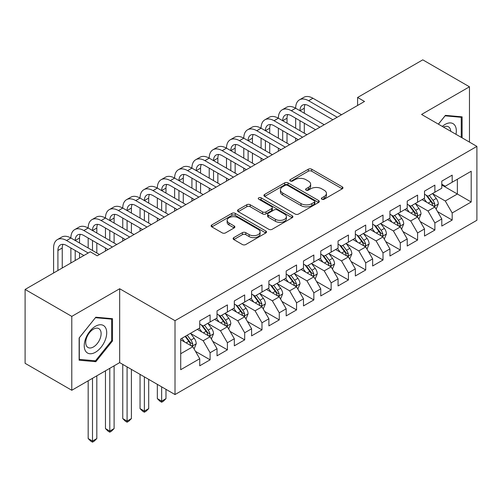 <?xml version="1.0" encoding="UTF-8"?>
<svg xmlns="http://www.w3.org/2000/svg" width="502" height="502" viewBox="0 0 502 502"><rect width="100%" height="100%" fill="white"/><g stroke="black" fill="none" stroke-linecap="round" stroke-linejoin="round"><path stroke-width="0.75" d="M321.851 199.225A1.682 0.973 0 0 0 324.229 199.225L342.264 188.815A2.397 1.387 0 0 0 342.966 187.836A2.397 1.387 0 0 0 342.264 186.857L311.711 169.218A2.397 1.387 0 0 0 308.316 169.218L290.288 179.628A1.682 0.973 0 0 0 289.792 180.318A1.682 0.973 0 0 0 290.288 181.002A1.682 0.973 0 0 0 292.66 181.002L294.994 179.653A7.681 4.436 0 0 1 305.856 179.653L308.404 181.128A7.681 4.436 0 0 1 310.65 184.259A7.681 4.436 0 0 1 308.404 187.397L306.069 188.746A1.682 0.973 0 0 0 305.58 189.43A1.682 0.973 0 0 0 306.069 190.114A1.682 0.973 0 0 0 308.448 190.114L310.782 188.771A7.681 4.436 0 0 1 321.644 188.771L324.185 190.239A7.681 4.436 0 0 1 326.438 193.37A7.681 4.436 0 0 1 324.185 196.508L321.851 197.857A1.682 0.973 0 0 0 321.362 198.541A1.682 0.973 0 0 0 321.851 199.225L321.851 197.857M233.813 237.615A2.397 1.387 0 0 0 233.11 238.594A2.397 1.387 0 0 0 233.813 239.573L242.384 244.524A2.397 1.387 0 0 0 245.779 244.524L265.803 232.959A2.397 1.387 0 0 0 266.506 231.98A2.397 1.387 0 0 0 265.803 231.002L235.256 213.363A2.397 1.387 0 0 0 231.861 213.363L211.831 224.927A2.397 1.387 0 0 0 211.129 225.906A2.397 1.387 0 0 0 211.831 226.885L222.185 232.859A2.397 1.387 0 0 0 225.58 232.859L234.152 227.914A2.397 1.387 0 0 0 234.854 226.935A2.397 1.387 0 0 0 234.152 225.956L229.019 222.988A6.419 3.709 0 0 1 227.136 220.365A6.419 3.709 0 0 1 231.102 216.946A6.419 3.709 0 0 1 238.099 217.749L258.21 229.358A6.419 3.709 0 0 1 260.092 231.98A6.419 3.709 0 0 1 256.127 235.407A6.419 3.709 0 0 1 249.13 234.603L245.779 232.664A2.397 1.387 0 0 0 242.384 232.664L233.813 237.615L233.813 239.573M71.786 316.392L71.786 390.267L119.677 362.613L119.677 288.744L71.786 316.392L25.1 289.441L90.285 251.809L97.2 255.8L364.515 101.467L357.593 97.476L357.593 105.464M119.677 288.744L175.01 320.684L476.9 146.389L476.9 220.265L175.01 394.559L175.01 320.684M469.464 142.097L469.464 86.796L421.573 114.45L476.9 146.389M469.464 86.796L422.778 59.845L357.593 97.476M295.163 214.047A2.397 1.387 0 0 0 298.558 214.047L318.588 202.488A2.397 1.387 0 0 0 319.291 201.509A2.397 1.387 0 0 0 318.588 200.524L288.035 182.891A2.397 1.387 0 0 0 284.64 182.891L264.617 194.45A2.397 1.387 0 0 0 263.914 195.429A2.397 1.387 0 0 0 264.617 196.414L295.163 214.047M259.434 199.589A1.682 0.973 0 0 1 261.134 199.827L261.134 197.832L292.195 215.766A2.397 1.387 0 0 1 292.898 216.745A2.397 1.387 0 0 1 292.195 217.724L272.166 229.282A2.397 1.387 0 0 1 268.771 229.282L238.224 211.649L238.224 209.685A2.397 1.387 0 0 0 237.521 210.671A2.397 1.387 0 0 0 238.224 211.649M238.224 209.685L246.796 204.741A2.397 1.387 0 0 1 250.191 204.741L262.577 211.894A2.397 1.387 0 0 0 265.972 211.894L271.657 208.612A2.397 1.387 0 0 0 272.36 207.627A2.397 1.387 0 0 0 271.657 206.648L258.762 199.206A1.682 0.973 0 0 1 258.266 198.516A1.682 0.973 0 0 1 259.308 197.619A1.682 0.973 0 0 1 261.134 197.832M441.798 185.025L457.36 194.01L457.36 179.233L471.196 171.251L452.176 182.226L452.176 175.142L441.798 181.128L441.798 188.219L434.883 192.21L434.883 185.125L424.51 191.111L424.51 198.202L417.595 202.193L417.595 195.109L407.222 201.095L407.222 208.186L400.301 212.177L400.301 205.086L389.928 211.078L389.928 218.169L383.013 222.16L383.013 215.069L372.641 221.062L372.641 228.146L365.72 232.144L365.72 225.053L355.347 231.045L355.347 238.13L348.432 242.127L348.432 235.036L338.059 241.029L338.059 248.113L331.144 252.104L331.144 245.02L320.765 251.006L320.765 258.097L313.85 262.088L313.85 255.003L303.478 260.99L303.478 268.081L296.563 272.071L296.563 264.987L286.184 270.973L286.184 278.064L279.269 282.055L279.269 274.964L268.896 280.957L268.896 288.041L261.981 292.038L261.981 284.948L251.602 290.94L251.602 298.025L244.687 302.022L244.687 294.931L234.315 300.924L234.315 308.008L227.4 311.999L227.4 304.915L217.027 310.901L217.027 317.992L210.106 321.983L210.106 314.898L199.733 320.885L199.733 327.975L180.714 338.957L180.714 369.704L199.733 358.723L192.818 346.744L180.714 339.754M471.196 171.251L471.196 201.992L452.176 212.973L445.261 200.995L432.724 193.759M437.562 211.631L452.176 220.064L452.176 212.973M452.176 220.064L441.798 226.051L441.798 218.966L434.883 222.957L427.968 210.978L415.43 203.743M420.274 221.608L434.883 230.048L434.883 222.957M434.883 230.048L424.51 236.034L424.51 228.95L417.595 232.941L410.68 220.962L398.142 213.726M402.981 231.591L417.595 240.031L417.595 232.941M417.595 240.031L407.222 246.018L407.222 238.933L400.301 242.924L393.386 230.945L380.849 223.704M385.693 241.575L400.301 250.009L400.301 242.924M400.301 250.009L389.928 256.001L389.928 248.91L383.013 252.908L376.098 240.929L363.561 233.687M368.405 251.558L383.013 259.992L383.013 252.908M383.013 259.992L372.641 265.985L372.641 258.894L365.72 262.891L358.804 250.912L346.273 243.671M351.111 261.542L365.72 269.976L365.72 262.891M365.72 269.976L355.347 275.968L355.347 268.877L348.432 272.868L341.517 260.889L328.979 253.654M333.824 271.526L348.432 279.959L348.432 272.868M348.432 279.959L338.059 285.945L338.059 278.861L331.144 282.852L324.223 270.873L311.692 263.638M316.53 281.509L331.144 289.943L331.144 282.852M331.144 289.943L320.765 295.929L320.765 288.845L313.85 292.835L306.935 280.856L294.398 273.621M299.242 291.486L313.85 299.926L313.85 292.835M313.85 299.926L303.478 305.913L303.478 298.828L296.563 302.819L289.641 290.84L277.11 283.605M281.948 301.47L296.563 309.903L296.563 302.819M296.563 309.903L286.184 315.896L286.184 308.805L279.269 312.802L272.354 300.823L259.816 293.582M264.661 311.453L279.269 319.887L279.269 312.802M279.269 319.887L268.896 325.88L268.896 318.789L261.981 322.786L255.066 310.807L242.529 303.566M247.367 321.437L261.981 329.87L261.981 322.786M261.981 329.87L251.602 335.863L251.602 328.772L244.687 332.77L237.772 320.784L225.235 313.549M230.079 331.42L244.687 339.854L244.687 332.77M244.687 339.854L234.315 345.847L234.315 338.756L227.4 342.747L220.485 330.768L207.947 323.533M212.785 341.404L227.4 349.838L227.4 342.747M227.4 349.838L217.027 355.824L217.027 348.739L210.106 352.73L203.191 340.751L190.653 333.516M195.498 351.381L210.106 359.821L210.106 352.73M210.106 359.821L199.733 365.807L199.733 358.723M199.733 323.985L203.191 325.98L210.106 321.983M180.714 353.728L192.818 346.744M217.027 314.001L220.485 315.996L227.4 311.999M203.191 340.751L210.106 336.76L197.311 329.375M217.027 348.739L210.106 336.76M234.315 304.017L237.772 306.013L244.687 302.022M220.485 330.768L227.4 326.777L214.605 319.391M234.315 338.756L227.4 326.777M251.602 294.034L255.066 296.029L261.981 292.038M237.772 320.784L244.687 316.793L231.893 309.408M251.602 328.772L244.687 316.793M268.896 284.05L272.354 286.046L279.269 282.055M255.066 310.807L261.981 306.81L249.187 299.424M268.896 318.789L261.981 306.81M286.184 274.067L289.641 276.062L296.563 272.071M272.354 300.823L279.269 296.826L266.474 289.441M286.184 308.805L279.269 296.826M303.478 264.083L306.935 266.085L313.85 262.088M289.641 290.84L296.563 286.849L283.768 279.457M303.478 298.828L296.563 286.849M320.765 254.106L324.223 256.102L331.144 252.104M306.935 280.856L313.85 276.866L301.056 269.474M320.765 288.845L313.85 276.866M338.059 244.123L341.517 246.118L348.432 242.127M324.223 270.873L331.144 266.882L318.343 259.496M338.059 278.861L331.144 266.882M355.347 234.139L358.804 236.135L365.72 232.144M341.517 260.889L348.432 256.898L335.637 249.513M355.347 268.877L348.432 256.898M372.641 224.156L376.098 226.151L383.013 222.16M358.804 250.912L365.72 246.915L352.925 239.529M372.641 258.894L365.72 246.915M389.928 214.172L393.386 216.167L400.301 212.177M376.098 240.929L383.013 236.931L370.219 229.546M389.928 248.91L383.013 236.931M407.222 204.188L410.68 206.19L417.595 202.193M393.386 230.945L400.301 226.954L387.506 219.562M407.222 238.933L400.301 226.954M424.51 194.211L427.968 196.207L434.883 192.21M410.68 220.962L417.595 216.971L404.8 209.579M424.51 228.95L417.595 216.971M441.798 184.228L445.261 186.223L452.176 182.226M427.968 210.978L434.883 206.987L422.088 199.601M441.798 218.966L434.883 206.987M25.1 289.441L25.1 363.316L71.786 390.267M119.677 362.613L175.01 394.559M445.261 200.995L457.36 194.01L471.196 201.992M462.116 137.855L462.116 116.853L445.431 115.36L438.371 124.145M112.504 340.946L112.504 318.695L95.819 317.208L79.134 337.965L79.134 360.21L95.819 361.704L112.504 340.946L111.639 340.444M322.522 199.463L324.185 198.503A7.681 4.436 0 0 0 326.438 195.372L326.438 193.37M310.65 184.259L310.65 186.255A7.681 4.436 0 0 1 308.404 189.392L306.741 190.352M342.232 188.834L311.711 171.213A2.397 1.387 0 0 0 308.316 171.213L290.959 181.241M318.557 202.507L288.035 184.887A2.397 1.387 0 0 0 284.64 184.887L264.648 196.426M314.346 202.193A1.682 0.973 0 0 0 314.836 201.509A1.682 0.973 0 0 0 314.346 200.819L287.527 185.338A1.682 0.973 0 0 0 285.149 185.338L282.689 186.757A7.681 4.436 0 0 0 280.442 189.894A7.681 4.436 0 0 0 282.689 193.032L301.018 203.611A7.681 4.436 0 0 0 311.88 203.611L314.346 202.193L314.346 204.188A1.682 0.973 0 0 0 314.836 203.505L314.836 201.509M280.442 189.894L280.442 191.889A7.681 4.436 0 0 0 282.689 195.027L282.689 193.032M314.346 204.188L311.88 205.607A7.681 4.436 0 0 1 301.018 205.607L282.689 195.027M238.255 211.668L246.796 206.736L246.796 204.741M272.36 207.627L272.36 209.629A2.397 1.387 0 0 1 271.657 210.608L265.972 213.89A2.397 1.387 0 0 1 262.577 213.89L250.191 206.736A2.397 1.387 0 0 0 246.796 206.736M261.134 199.827L292.164 217.742M275.435 219.318A6.419 3.709 0 0 0 282.431 220.121A6.419 3.709 0 0 0 286.397 216.695A6.419 3.709 0 0 0 284.515 214.072L277.43 209.98A2.397 1.387 0 0 0 274.036 209.98L268.35 213.262A2.397 1.387 0 0 0 267.648 214.247A2.397 1.387 0 0 0 268.35 215.226L275.435 219.318L275.435 221.313A6.419 3.709 0 0 0 282.431 222.116A6.419 3.709 0 0 0 286.397 218.69L286.397 216.695M267.648 214.247L267.648 216.243A2.397 1.387 0 0 0 268.35 217.222L268.35 215.226M275.435 221.313L268.35 217.222M260.092 231.98L260.092 233.976A6.419 3.709 0 0 1 256.127 237.402A6.419 3.709 0 0 1 249.13 236.599L245.779 234.66A2.397 1.387 0 0 0 242.384 234.66L233.844 239.592M227.136 220.365L227.136 222.367A6.419 3.709 0 0 0 229.019 224.984L229.019 222.988M234.12 227.933L229.019 224.984M265.771 232.978L235.256 215.358A2.397 1.387 0 0 0 231.861 215.358L211.863 226.904M94.056 360.687L95.819 361.704M436.163 209.202L438.309 203.969A6.482 3.74 -120 0 0 436.238 198.453L432.567 193.552M426.713 202.268L423.92 198.541M422.615 199.903L422.295 199.476M433.665 206.278L434.669 205.381L434.807 204.245A6.482 3.74 -120 0 0 432.956 200.348L429.279 195.447M427.183 195.755L431.72 201.81A3.301 1.908 60 0 1 432.322 202.808L434.807 204.245M426.047 195.096L430.879 201.547A6.482 3.74 60 0 1 432.737 205.443L432.862 205.82M53.595 272.988L53.595 247.994A18.342 10.586 60 0 1 57.391 239.598L61.715 237.101A18.342 10.586 60 0 1 70.882 238.011A18.342 10.586 60 0 1 74.685 229.615L79.009 227.124A18.342 10.586 60 0 1 88.176 228.027A18.342 10.586 60 0 1 91.973 219.631L96.296 217.14A18.342 10.586 60 0 1 105.464 218.044A18.342 10.586 60 0 1 109.267 209.654L113.59 207.157A18.342 10.586 60 0 1 122.758 208.066A18.342 10.586 60 0 1 126.554 199.67L130.878 197.173A18.342 10.586 60 0 1 140.045 198.083A18.342 10.586 60 0 1 143.848 189.687L148.165 187.19A18.342 10.586 60 0 1 157.339 188.099A18.342 10.586 60 0 1 161.136 179.703L165.459 177.206A18.342 10.586 60 0 1 174.627 178.116A18.342 10.586 60 0 1 178.423 169.72L182.747 167.222A18.342 10.586 60 0 1 191.921 168.132A18.342 10.586 60 0 1 195.717 159.736L200.041 157.245A18.342 10.586 60 0 1 209.208 158.149A18.342 10.586 60 0 1 213.005 149.753L217.328 147.262A18.342 10.586 60 0 1 226.502 148.165A18.342 10.586 60 0 1 230.299 139.776L234.622 137.278A18.342 10.586 60 0 1 243.79 138.188A18.342 10.586 60 0 1 247.586 129.792L251.91 127.295A18.342 10.586 60 0 1 261.078 128.205A18.342 10.586 60 0 1 264.88 119.809L269.204 117.311A18.342 10.586 60 0 1 278.372 118.221A18.342 10.586 60 0 1 282.168 109.825L286.491 107.328A18.342 10.586 60 0 1 295.659 108.237A18.342 10.586 60 0 1 299.462 99.842L303.785 97.35A18.342 10.586 60 0 1 312.953 98.254L341.517 114.745M299.462 99.842A18.342 10.586 60 0 1 308.63 100.751L337.193 117.242M332.87 119.74L308.63 105.74A12.224 7.059 -120 0 0 302.518 105.138A12.224 7.059 -120 0 0 299.983 110.735L304.306 108.237L304.306 113.232M305.072 104.573A12.224 7.059 -120 0 0 304.306 108.237M299.983 120.718L299.983 130.702M304.306 123.21L304.306 133.193M295.659 141.219L295.659 138.188M295.659 128.205L295.659 118.221M418.875 219.186L421.015 213.952A6.482 3.74 -120 0 0 418.95 208.437L415.273 203.53M409.425 212.252L406.633 208.525M405.327 209.886L405.007 209.459M416.371 216.262L417.375 215.358L417.52 214.228A6.482 3.74 -120 0 0 415.662 210.332L411.991 205.431M409.896 205.732L414.432 211.794A3.301 1.908 60 0 1 415.028 212.792L417.52 214.228M408.753 205.08L413.592 211.53A6.482 3.74 60 0 1 415.443 215.427L415.574 215.804M401.581 229.169L403.727 223.936A6.482 3.74 -120 0 0 401.656 218.42L397.986 213.513M392.131 222.235L389.339 218.508M388.033 219.87L387.713 219.443M399.084 226.245L400.088 225.342L400.226 224.212A6.482 3.74 -120 0 0 398.375 220.315L394.697 215.414M392.602 215.716L397.138 221.771A3.301 1.908 60 0 1 397.741 222.775L400.226 224.212M391.466 215.057L396.298 221.514A6.482 3.74 60 0 1 398.155 225.411L398.287 225.787M282.168 109.825A18.342 10.586 60 0 1 291.336 110.735L295.659 108.237L324.223 124.728M291.336 110.735L319.899 127.226M315.582 129.723L291.336 115.724A12.224 7.059 -120 0 0 285.224 115.121A12.224 7.059 -120 0 0 282.695 120.718L287.018 118.221L287.018 123.21M287.784 114.556A12.224 7.059 -120 0 0 287.018 118.221M282.695 130.702L282.695 140.679M287.018 133.193L287.018 143.177M278.372 151.202L278.372 148.172M278.372 138.188L278.372 128.205M264.88 119.809A18.342 10.586 60 0 1 274.048 120.718L278.372 118.221L306.935 134.712M274.048 120.718L302.612 137.209M298.288 139.7L274.048 125.707A12.224 7.059 -120 0 0 267.936 125.105A12.224 7.059 -120 0 0 265.401 130.702L269.725 128.205L269.725 133.193M270.49 124.54A12.224 7.059 -120 0 0 269.725 128.205M265.401 140.679L265.401 150.663M269.725 143.177L269.725 153.16M261.078 161.186L261.078 158.149M261.078 148.165L261.078 138.188M455.979 134.31A15.895 9.174 120 0 0 454.818 125.299A15.895 9.174 120 0 0 442.318 126.429M450.721 131.279A10.881 6.281 120 0 0 449.704 127.935A10.881 6.281 120 0 0 448.481 126.805A10.881 6.281 120 0 0 443.486 127.1M445.054 115.83L461.25 117.299L461.25 137.36M460.183 116.677L461.25 117.299M438.403 124.163L445.086 115.849M85.742 351.362A15.895 9.174 120 0 0 101.09 347.252A15.895 9.174 120 0 0 105.207 327.147A15.895 9.174 120 0 0 89.852 331.257A15.895 9.174 120 0 0 85.742 351.362M86.764 346.361A10.881 6.281 120 0 0 87.988 347.497A10.881 6.281 120 0 0 98.11 342.42A10.881 6.281 120 0 0 100.086 329.783A10.881 6.281 120 0 0 98.869 328.647A10.881 6.281 120 0 0 88.741 333.73A10.881 6.281 120 0 0 86.764 346.361M95.474 317.697L111.639 319.147L111.639 340.701L95.474 360.812L79.303 359.369L79.303 337.808L95.436 317.678M110.565 318.525L111.639 319.147M384.294 239.153L386.433 233.919A6.482 3.74 -120 0 0 384.369 228.404L380.692 223.497M374.843 232.219L372.051 228.492M370.746 229.853L370.426 229.427M381.79 236.229L382.794 235.325L382.938 234.196A6.482 3.74 -120 0 0 381.081 230.299L377.41 225.392M375.314 225.699L379.851 231.755A3.301 1.908 60 0 1 380.447 232.759L382.938 234.196M374.172 225.04L379.01 231.497A6.482 3.74 60 0 1 380.861 235.394L380.993 235.771M367 249.13L369.146 243.903A6.482 3.74 -120 0 0 367.075 238.381L363.404 233.48M357.549 242.196L354.757 238.469M353.452 239.83L353.138 239.41M364.502 246.212L365.506 245.309L365.644 244.179A6.482 3.74 -120 0 0 363.793 240.282L360.116 235.375M358.02 235.683L362.557 241.738A3.301 1.908 60 0 1 363.159 242.742L365.644 244.179M356.884 235.024L361.716 241.481A6.482 3.74 60 0 1 363.573 245.378L363.705 245.748M247.586 129.792A18.342 10.586 60 0 1 256.76 130.702L261.078 128.205L289.641 144.695M256.76 130.702L285.324 147.193M281.001 149.684L256.76 135.691A12.224 7.059 -120 0 0 250.642 135.082A12.224 7.059 -120 0 0 248.113 140.679L252.437 138.188L252.437 143.177M253.203 134.523A12.224 7.059 -120 0 0 252.437 138.188M248.113 150.663L248.113 160.646M252.437 153.16L252.437 163.144M243.79 171.169L243.79 168.132M243.79 158.149L243.79 148.172M230.299 139.776A18.342 10.586 60 0 1 239.467 140.679L243.79 138.188L272.354 154.679M239.467 140.679L268.03 157.17M263.707 159.667L239.467 145.674A12.224 7.059 -120 0 0 233.355 145.065A12.224 7.059 -120 0 0 230.82 150.663L235.143 148.172L235.143 153.16M235.909 144.501A12.224 7.059 -120 0 0 235.143 148.172M230.82 160.646L230.82 170.63M235.143 163.144L235.143 173.127M226.502 181.153L226.502 178.116M226.502 168.132L226.502 158.149M349.712 259.114L351.852 253.886A6.482 3.74 -120 0 0 349.787 248.364L346.116 243.464M340.262 252.18L337.469 248.452M336.164 249.814L335.844 249.394M347.208 256.196L348.212 255.292L348.357 254.163A6.482 3.74 -120 0 0 346.499 250.26L342.828 245.359M340.732 245.666L345.269 251.722A3.301 1.908 60 0 1 345.865 252.726L348.357 254.163M339.59 245.007L344.428 251.458A6.482 3.74 60 0 1 346.28 255.361L346.411 255.731M213.005 149.753A18.342 10.586 60 0 1 222.179 150.663L226.502 148.165L255.066 164.662M222.179 150.663L250.743 167.153M246.419 169.651L222.179 155.658A12.224 7.059 -120 0 0 216.061 155.049A12.224 7.059 -120 0 0 213.532 160.646L217.855 158.149L217.855 163.144M218.621 154.484A12.224 7.059 -120 0 0 217.855 158.149M213.532 170.63L213.532 180.613M217.855 173.127L217.855 183.105M209.208 191.13L209.208 188.099M209.208 178.116L209.208 168.132M332.418 269.097L334.564 263.864A6.482 3.74 -120 0 0 332.493 258.348L328.823 253.447M322.968 262.163L320.176 258.436M318.87 259.798L318.557 259.371M329.921 266.179L330.925 265.276L331.069 264.14A6.482 3.74 -120 0 0 329.212 260.243L325.541 255.342M323.439 255.65L327.975 261.705A3.301 1.908 60 0 1 328.578 262.709L331.069 264.14M322.303 254.991L327.135 261.442A6.482 3.74 60 0 1 328.992 265.338L329.124 265.715M195.717 159.736A18.342 10.586 60 0 1 204.885 160.646L209.208 158.149L237.772 174.64M204.885 160.646L233.449 177.137M229.125 179.634L204.885 165.635A12.224 7.059 -120 0 0 198.773 165.032A12.224 7.059 -120 0 0 196.238 170.63L200.562 168.132L200.562 173.127M201.327 164.468A12.224 7.059 -120 0 0 200.562 168.132M196.238 180.613L196.238 190.597M200.562 183.105L200.562 193.088M191.921 201.114L191.921 198.083M191.921 188.099L191.921 178.116M315.13 279.081L317.277 273.847A6.482 3.74 -120 0 0 315.206 268.332L311.535 263.431M305.68 272.147L302.888 268.419M301.583 269.781L301.263 269.354M312.627 276.156L313.631 275.253L313.775 274.123A6.482 3.74 -120 0 0 311.918 270.227L308.247 265.326M306.151 265.627L310.688 271.689A3.301 1.908 60 0 1 311.29 272.686L313.775 274.123M305.009 264.974L309.847 271.425A6.482 3.74 60 0 1 311.698 275.322L311.83 275.698M178.423 169.72A18.342 10.586 60 0 1 187.597 170.63L191.921 168.132L220.485 184.623M187.597 170.63L216.161 187.12M211.838 189.618L187.597 175.618A12.224 7.059 -120 0 0 181.486 175.016A12.224 7.059 -120 0 0 178.95 180.613L183.274 178.116L183.274 183.105M184.039 174.451A12.224 7.059 -120 0 0 183.274 178.116M178.95 190.597L178.95 200.574M183.274 193.088L183.274 203.072M174.627 211.097L174.627 208.066M174.627 198.083L174.627 188.099M297.843 289.064L299.983 283.831A6.482 3.74 -120 0 0 297.918 278.315L294.241 273.408M288.386 282.13L285.594 278.403M284.289 279.765L283.975 279.338M295.339 286.14L296.343 285.236L296.487 284.107A6.482 3.74 -120 0 0 294.63 280.21L290.959 275.309M288.863 275.611L293.4 281.666A3.301 1.908 60 0 1 293.996 282.67L296.487 284.107M287.721 274.952L292.553 281.409A6.482 3.74 60 0 1 294.41 285.305L294.542 285.682M161.136 179.703A18.342 10.586 60 0 1 170.303 180.613L174.627 178.116L203.191 194.607M170.303 180.613L198.867 197.104M194.544 199.601L170.303 185.602A12.224 7.059 -120 0 0 164.192 185A12.224 7.059 -120 0 0 161.663 190.597L165.98 188.099L165.98 193.088M166.746 184.435A12.224 7.059 -120 0 0 165.98 188.099M161.663 200.574L161.663 210.558M165.98 203.072L165.98 213.055M157.339 221.081L157.339 218.044M157.339 208.066L157.339 198.083M280.549 299.048L282.695 293.814A6.482 3.74 -120 0 0 280.624 288.299L276.953 283.392M271.099 292.114L268.306 288.386M267.001 289.748L266.681 289.321M278.052 296.124L279.056 295.22L279.194 294.09A6.482 3.74 -120 0 0 277.342 290.194L273.665 285.293M271.569 285.594L276.106 291.649A3.301 1.908 60 0 1 276.709 292.653L279.194 294.09M270.427 284.935L275.265 291.392A6.482 3.74 60 0 1 277.117 295.289L277.248 295.665M143.848 189.687A18.342 10.586 60 0 1 153.016 190.597L157.339 188.099L185.903 204.59M153.016 190.597L181.58 207.088M177.256 209.579L153.016 195.585A12.224 7.059 -120 0 0 146.904 194.983A12.224 7.059 -120 0 0 144.369 200.574L148.692 198.083L148.692 203.072M149.458 194.418A12.224 7.059 -120 0 0 148.692 198.083M144.369 210.558L144.369 220.541M148.692 213.055L148.692 223.039M140.045 231.064L140.045 228.027M140.045 218.044L140.045 208.066M263.261 309.025L265.401 303.798A6.482 3.74 -120 0 0 263.337 298.276L259.659 293.375M253.811 302.091L251.019 298.364M249.707 299.725L249.394 299.305M260.758 306.107L261.762 305.203L261.906 304.074A6.482 3.74 -120 0 0 260.049 300.177L256.378 295.27M254.282 295.578L258.819 301.633A3.301 1.908 60 0 1 259.415 302.637L261.906 304.074M253.14 294.919L257.972 301.376A6.482 3.74 60 0 1 259.829 305.272L259.961 305.649M161.663 386.854L161.663 401.129L165.98 398.632L165.98 389.345M165.98 398.632L163.388 401.23L161.663 402.227L159.931 401.23L157.339 398.632L157.339 384.356M157.339 398.632L161.663 401.129L161.663 402.227M126.554 199.67A18.342 10.586 60 0 1 135.722 200.574L140.045 198.083L168.609 214.574M135.722 200.574L164.286 217.065M159.962 219.562L135.722 205.569A12.224 7.059 -120 0 0 129.61 204.96A12.224 7.059 -120 0 0 127.081 210.558L131.405 208.066L131.405 213.055M132.17 204.396A12.224 7.059 -120 0 0 131.405 208.066M127.081 220.541L127.081 230.525M131.405 223.039L131.405 233.022M122.758 241.048L122.758 238.011M122.758 228.027L122.758 218.044M245.967 319.008L248.113 313.781A6.482 3.74 -120 0 0 246.043 308.259L242.372 303.359M236.517 312.075L233.725 308.347M232.42 309.709L232.1 309.288M243.47 316.091L244.474 315.187L244.612 314.057A6.482 3.74 -120 0 0 242.761 310.161L239.084 305.254M236.988 305.561L241.525 311.616A3.301 1.908 60 0 1 242.127 312.62L244.612 314.057M235.852 304.902L240.684 311.353A6.482 3.74 60 0 1 242.541 315.256L242.667 315.626M144.369 376.87L144.369 411.113L148.692 408.615L148.692 379.368M148.692 408.615L146.101 411.213L144.369 412.211L142.643 411.213L140.045 408.615L140.045 374.373M140.045 408.615L144.369 411.113L144.369 412.211M109.267 209.654A18.342 10.586 60 0 1 118.434 210.558L122.758 208.066L151.322 224.557M118.434 210.558L146.998 227.048M142.675 229.546L118.434 215.553A12.224 7.059 -120 0 0 112.322 214.944A12.224 7.059 -120 0 0 109.787 220.541L114.111 218.044L114.111 223.039M114.876 214.379A12.224 7.059 -120 0 0 114.111 218.044M109.787 230.525L109.787 240.508M114.111 233.022L114.111 243.006M105.464 251.031L105.464 247.994M105.464 238.011L105.464 228.027M228.68 328.992L230.82 323.759A6.482 3.74 -120 0 0 228.755 318.243L225.078 313.342M219.23 322.058L216.437 318.331M215.132 319.692L214.812 319.272M226.176 326.074L227.18 325.171L227.324 324.041A6.482 3.74 -120 0 0 225.467 320.138L221.796 315.237M219.7 315.545L224.237 321.6A3.301 1.908 60 0 1 224.833 322.604L227.324 324.041M218.558 314.886L223.396 321.336A6.482 3.74 60 0 1 225.247 325.233L225.379 325.61M127.081 366.887L127.081 421.096L131.405 418.599L131.405 369.384M131.405 418.599L128.807 421.197L127.081 422.195L125.349 421.197L122.758 418.599L122.758 364.389M122.758 418.599L127.081 421.096L127.081 422.195M91.973 219.631A18.342 10.586 60 0 1 101.14 220.541L105.464 218.044L134.028 234.534M101.14 220.541L129.704 237.032M125.387 239.529L101.14 225.536A12.224 7.059 -120 0 0 95.029 224.927A12.224 7.059 -120 0 0 92.5 230.525L96.823 228.027L96.823 233.022M97.589 224.363A12.224 7.059 -120 0 0 96.823 228.027M92.5 240.508L92.5 250.492M96.823 243.006L96.823 252.983M88.176 247.994L88.176 238.011M211.386 338.976L213.532 333.742A6.482 3.74 -120 0 0 211.461 328.226L207.79 323.326M201.936 332.042L199.143 328.314M197.838 329.676L197.518 329.249M208.888 336.051L209.892 335.154L210.031 334.018A6.482 3.74 -120 0 0 208.179 330.121L204.502 325.221M202.406 325.528L206.943 331.584A3.301 1.908 60 0 1 207.546 332.581L210.031 334.018M201.271 324.869L206.102 331.32A6.482 3.74 60 0 1 207.96 335.217L208.092 335.593M109.787 368.324L109.787 431.08L114.111 428.582L114.111 365.826M114.111 428.582L111.519 431.174L109.787 432.178L108.062 431.174L105.464 428.582L105.464 370.821M105.464 428.582L109.787 431.08L109.787 432.178M74.685 229.615A18.342 10.586 60 0 1 83.853 230.525L88.176 228.027L116.74 244.518M83.853 230.525L112.417 247.015M108.093 249.513L83.853 235.513A12.224 7.059 -120 0 0 77.741 234.911A12.224 7.059 -120 0 0 75.206 240.508L79.529 238.011L79.529 243.006M80.295 234.346A12.224 7.059 -120 0 0 79.529 238.011M75.206 250.492L75.206 260.513M79.529 252.983L79.529 258.015M70.882 263.01L70.882 247.994M194.098 348.959L196.238 343.726A6.482 3.74 -120 0 0 194.174 338.21L190.496 333.303M184.648 342.025L181.856 338.298M191.595 346.035L192.599 345.131L192.743 344.002A6.482 3.74 -120 0 0 190.885 340.105L187.215 335.204M185.589 336.139L189.656 341.567A3.301 1.908 60 0 1 190.252 342.565L192.743 344.002M185.138 336.403L188.815 341.304A6.482 3.74 60 0 1 190.666 345.2L190.798 345.577M92.5 378.307L92.5 441.057L96.823 438.566L96.823 375.81M96.823 438.566L94.225 441.158L92.5 442.155L90.768 441.158L88.176 438.566L88.176 380.805M88.176 438.566L92.5 441.057L92.5 442.155M57.391 239.598A18.342 10.586 60 0 1 66.565 240.508L70.882 238.011L99.446 254.501M66.565 240.508L88.208 253.008M83.89 255.499L66.565 245.497A12.224 7.059 -120 0 0 60.447 244.894A12.224 7.059 -120 0 0 57.918 250.492L57.918 270.496M63.007 244.33A12.224 7.059 -120 0 0 62.242 247.994L62.242 267.999M324.185 198.503L324.185 196.508M306.069 190.114L306.069 188.746M308.404 189.392L308.404 187.397M290.288 181.002L290.288 179.628M308.316 171.213L308.316 169.218M311.711 171.213L311.711 169.218M342.264 188.815L342.264 186.857M264.617 196.414L264.617 194.45M284.64 184.887L284.64 182.891M288.035 184.887L288.035 182.891M318.588 202.488L318.588 200.524M301.018 205.607L301.018 203.611M311.88 205.607L311.88 203.611M250.191 206.736L250.191 204.741M262.577 213.89L262.577 211.894M265.972 213.89L265.972 211.894M271.657 210.608L271.657 208.612M292.195 217.724L292.195 215.766M242.384 234.66L242.384 232.664M245.779 234.66L245.779 232.664M249.13 236.599L249.13 234.603M234.152 227.914L234.152 225.956M211.831 226.885L211.831 224.927M231.861 215.358L231.861 213.363M235.256 215.358L235.256 213.363M265.803 232.959L265.803 231.002M434.073 206.517L438.265 204.094M432.956 200.348L436.238 198.453M428.175 203.109L430.879 201.547M312.953 98.254L308.63 100.751M416.779 216.5L420.971 214.078M415.662 210.332L418.95 208.437M410.881 213.093L413.592 211.53M399.492 226.484L403.683 224.061M398.375 220.315L401.656 218.42M393.593 223.076L396.298 221.514M382.198 236.467L386.396 234.045M381.081 230.299L384.369 228.404M376.299 233.06L379.01 231.497M364.91 246.444L369.102 244.028M363.793 240.282L367.075 238.381M359.012 243.043L361.716 241.481M347.616 256.428L351.814 254.012M346.499 250.26L349.787 248.364M341.718 253.021L344.428 251.458M330.329 266.411L334.52 263.989M329.212 260.243L332.493 258.348M324.43 263.004L327.135 261.442M313.041 276.395L317.233 273.973M311.918 270.227L315.206 268.332M307.136 272.988L309.847 271.425M295.747 286.378L299.939 283.956M294.63 280.21L297.918 278.315M289.849 282.971L292.553 281.409M278.459 296.362L282.651 293.94M277.342 290.194L280.624 288.299M272.555 292.955L275.265 291.392M261.165 306.345L265.357 303.923M260.049 300.177L263.337 298.276M255.267 302.938L257.972 301.376M243.878 316.323L248.07 313.907M242.761 310.161L246.043 308.259M237.979 312.922L240.684 311.353M226.584 326.306L230.776 323.884M225.467 320.138L228.755 318.243M220.685 322.899L223.396 321.336M209.296 336.29L213.488 333.868M208.179 330.121L211.461 328.226M203.398 332.882L206.102 331.32M192.002 346.273L196.2 343.851M190.885 340.105L194.174 338.21M186.104 342.866L188.815 341.304M62.242 247.994L57.918 250.492"/></g></svg>
